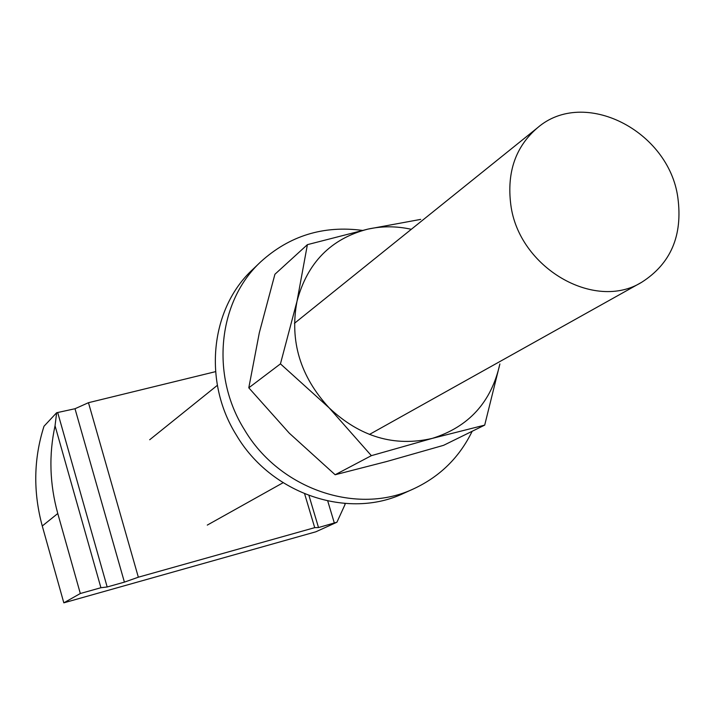 <?xml version="1.0" encoding="UTF-8"?>
<svg xmlns="http://www.w3.org/2000/svg" width="715" height="715" viewBox="0 0 715 715"><rect width="100%" height="100%" fill="white"/><g stroke="black" fill="none" stroke-linecap="round" stroke-linejoin="round"><path stroke-width="1.07" d="M138.344 577.202L314.707 527.652L318.515 527.554L336.935 522.209L315.842 531.799L63.823 602.834L42.265 525.999C33.06 491.983 33.632 458.735 43.999 426.247L56.637 412.743L75.004 408.73L88.463 402.697L138.344 577.202L124.401 582.135L107.17 586.979L100.922 587.721L55.046 425.774C48.745 454.785 49.657 484.037 57.772 513.513L80.321 593.513L63.823 602.834M304.635 493.868L314.707 527.652M215.555 371.648L88.463 402.697M344.719 503.458L345.032 504.504L345.211 503.494M55.046 425.774L56.637 412.743M80.321 593.513L100.922 587.721M345.032 504.504L336.935 522.209M57.808 412.939L107.17 586.979M75.004 408.73L124.401 582.135M327.747 501.018L334.352 523.103M308.969 495.567L318.515 527.554M510.778 204.535C518.563 267.553 594.478 311.704 641.704 282.264C670.876 263.656 682.923 235.396 677.829 197.474C668.748 130.702 583.967 87.391 537.483 127.797C515.622 146.584 506.721 172.163 510.778 204.535M484.699 425.121L432.289 438.384C468.843 426.873 491.375 402.062 499.874 363.953L484.699 425.121L443.568 445.329L386.761 461.497L335.147 474.751L289.271 433.156L248.793 387.816L280.45 363.864L297.02 301.212L307.396 244.655L367.939 229.104L420.697 219.389M248.793 387.816L259.322 332.752L274.918 274.265L307.396 244.655M411.304 229.3C396.655 226.065 382.194 225.994 367.939 229.104C331.009 238.613 307.37 262.646 297.02 301.212C289.521 340.983 300.237 376.537 329.168 407.881C360.119 436.954 394.492 447.125 432.289 438.384L371.362 455.661L329.168 407.881L280.45 363.864M335.147 474.751L371.362 455.661M362.282 230.382C323.341 225.297 289.521 235.744 260.841 261.717L252.797 269.394C210.648 308.156 202.533 381.211 236.388 435.122C271.119 494.217 348.276 519.939 403.841 493.252L413.976 488.676C440.1 476.422 459.504 457.287 472.159 431.288M260.841 261.717C218.209 300.926 210.04 374.937 244.387 429.608C279.61 489.543 357.768 515.667 413.976 488.676M57.772 513.513L42.265 525.999M207.287 525.096L283.086 482.723M369.423 434.461L641.704 282.264M149.694 439.752L217.36 385.322M294.437 323.323L537.483 127.797"/></g></svg>
